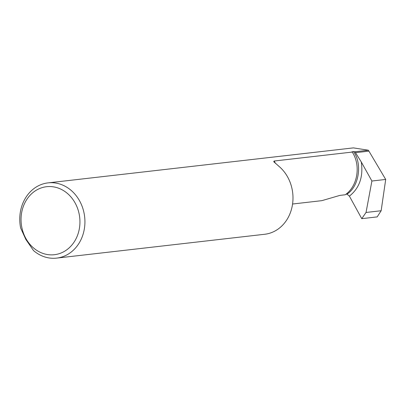 <?xml version="1.0" encoding="UTF-8"?>
<svg xmlns="http://www.w3.org/2000/svg" width="406" height="406" viewBox="0 0 406 406"><rect width="100%" height="100%" fill="white"/><g stroke="black" fill="none" stroke-linecap="round" stroke-linejoin="round"><path stroke-width="0.61" d="M48.03 182.883L353.382 147.885L368.359 150.225L354.945 151.763L353.479 151.56L351.941 151.824L352.286 152.067L274.136 161.025L273.72 161.7L279.221 166.567A37.859 32.516 83.5 0 1 292.046 206.953A37.859 32.516 83.5 0 1 264.712 234.267L56.652 258.114A37.859 32.516 -96.5 0 0 79.332 200.412A37.859 32.516 -96.5 0 0 48.03 182.883A37.859 32.516 -96.5 0 0 20.65 228.025L25.847 239.438L33.515 250.573A37.859 32.516 -96.5 0 0 56.652 258.114M26.096 238.865A34.226 29.389 -96.5 0 0 67 249.649A34.226 29.389 -96.5 0 0 74.887 202.553A34.226 29.389 -96.5 0 0 33.982 191.769A34.226 29.389 -96.5 0 0 26.096 238.865M292.569 204.015L321.867 200.655L339.923 195.382L345.232 194.773C357.351 186.455 360.924 166.424 352.829 152.981L352.286 152.067M345.917 194.261L346.952 194.139L349.399 196.123L361.756 218.667L377.189 216.895L381.153 210.734L385.7 179.442L368.922 151.139L355.489 152.676L354.945 151.763M368.359 150.225L368.922 151.139M361.756 218.667L366.034 212.47L371.901 181.02L385.7 179.442M371.901 181.02L361.274 161.958L355.489 152.676M366.034 212.47L381.153 210.734M275.466 163.405A30.318 26.035 -96.5 0 0 274.679 161.938A30.318 26.035 -96.5 0 0 274.136 161.025M346.952 194.139C359.143 186.638 362.467 163.445 353.479 151.56M349.399 196.123C359.472 188.13 363.431 176.742 361.274 161.958"/></g></svg>
